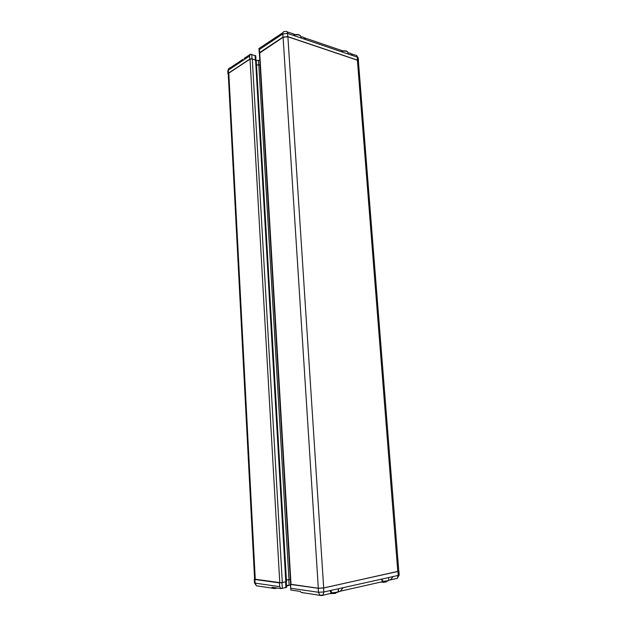 <?xml version="1.0" encoding="UTF-8"?>
<svg xmlns="http://www.w3.org/2000/svg" width="627" height="627" viewBox="0 0 627 627"><rect width="100%" height="100%" fill="white"/><g stroke="black" fill="none" stroke-linecap="round" stroke-linejoin="round"><path stroke-width="0.94" d="M335.516 593.408L330.774 593.628M386.099 581.55C386.663 581.887 385.832 582.146 383.614 582.303L381.529 582.138M287.989 585.328L288.012 585.783L286.508 586.096M277.22 588.032L274.485 588.604L272.776 588.236L271.93 587.256L280.927 588.573L286.578 587.35M388.716 580.257L390.449 579.889L393.153 576.558L398.208 575.429L397.338 578.329L396.672 578.486M380.613 582.107L381.004 582.021M338.361 588.753L338.674 591.747L340.281 591.206L343.196 587.671L393.153 576.558M329.551 593.628L329.951 593.542M381.216 582.138L382.376 581.707L382.439 581.151L381.373 579.176M348.071 53.177L348.612 52.887C350.132 52.95 351.418 53.82 352.476 55.505L357.257 57.135C357.061 55.67 356.426 55.019 355.344 55.184L350.775 53.624M301.093 38.028L300.913 37.299M301.031 37.165L301.587 36.828C303.115 36.86 304.456 37.777 305.608 39.564L352.476 55.505M341.48 50.458L342.123 50.568L341.386 51.735M287.103 31.875L294.282 34.172L293.373 35.402L305.608 39.564M290.607 584.184L290.795 590.031L300.309 591.426L301.179 592.444L321.612 595.595L331.283 593.236L330.068 590.595L343.196 587.671M286.39 579.904L288.788 579.716L289.11 585.257L290.505 585.179M289.11 585.257L286.468 585.461M254.586 578.956L254.264 579.191L254.93 579.489L279.47 582.906L286.5 581.707M290.85 584.482L318.21 588.291L323.595 588.001L398.788 571.173M281.562 582.844L254.601 579.16L228.259 74.041L228.8 73.14L250.024 59.118L252.297 58.891L256.224 60.482M228.291 74.558L227.954 74.041L228.502 73.14L249.742 59.095L251.615 58.781M286.39 579.873L288.953 579.677L258.818 64.989L256.49 65.067M258.818 64.989L260.064 64.863M256.49 65.004L260.064 64.777M244.115 58.444L250.487 54.188L255.745 55.905M250.487 54.188L249.57 56.038L249.742 59.095M259.797 60.263L256.231 60.49M282.957 32.635L258.959 48.53L259.366 49.517L282.777 33.929L287.589 33.427L293.373 35.402M259.39 53.413L259.547 52.613L282.981 37.126L287.793 36.632L357.492 60.129L358.417 61.399M398.796 571.268L323.689 587.93L318.32 588.22L290.614 584.246L259.382 53.256L283.098 37.267L287.895 36.774L357.398 60.2L358.401 61.172M288.953 579.677L290.34 579.599M288.788 579.716L290.34 579.638M280.927 588.573L279.681 586.66L255.118 583.118L254.452 582.804L254.264 579.254M302.919 592.821L301.179 592.444M330.163 593.667L331.283 593.236M388.544 580.555L386.875 581.26L382.399 581.66M254.452 582.859L256.427 585.806L257.611 585.986M348.04 52.801L347.562 51.806C346.48 50.811 344.678 50.544 342.154 51.006M287.793 36.632L287.589 33.427C287.409 31.867 286.798 31.201 285.747 31.413L284.619 31.522C283.38 31.569 282.761 32.369 282.777 33.929L282.981 37.126M254.93 579.489L255.118 583.118L256.427 585.806L272.776 588.236M279.47 582.906L279.681 586.66M291.077 588.306L318.461 592.264L319.856 595.219L322.976 595.109L323.853 591.982L318.461 592.264L318.21 588.291M252.023 58.828L251.764 54.283M255.338 59.816L255.079 55.301M258.661 64.918L258.395 60.404M259.547 52.613L259.366 49.517M228.502 73.14L228.346 70.169L249.57 56.038M227.946 73.892L227.805 71.078L228.346 70.169C228.353 68.727 228.965 67.959 230.18 67.873L242.861 59.4M357.492 60.129L357.257 57.135L358.26 58.115M255.267 579.458L228.8 73.14M279.775 582.867L250.024 59.118M282.299 582.726L252.297 58.891M285.818 582.013L255.565 59.886M291.014 584.427L259.703 52.723M318.32 588.22L283.098 37.267M323.689 587.93L287.895 36.774M397.808 571.746L357.398 60.2M282.009 582.781L282.33 588.408M285.575 582.06L285.896 587.664M323.595 588.001L323.853 591.982L330.068 590.595M397.918 571.761L398.208 575.429L399.195 574.935M300.882 36.836L300.357 35.7C299.079 34.516 297.065 34.211 294.322 34.767M300.952 37.981L300.866 36.601C300.012 34.955 297.841 34.43 294.337 35.034M348.134 54.032L348.024 52.605C347.319 51.21 345.367 50.763 342.17 51.265M388.732 580.046L388.74 580.132C388.129 580.767 386.028 581.143 382.454 581.26M338.384 591.332L338.392 591.433C337.616 592.194 335.257 592.633 331.315 592.742M338.11 591.723C338.368 592.068 337.718 592.405 336.143 592.734L331.307 593.158M338.212 588.784L338.392 591.433L336.143 592.734L331.244 593.565M382.156 581.958L386.875 581.26L388.74 580.132L388.544 577.577M390.449 579.889L397.338 578.329L399.203 574.99L398.913 571.338M340.281 591.206L382.376 581.707M303.797 37.581L341.48 50.45M255.981 60.074L255.738 55.827M259.225 53.06L258.967 48.687M358.487 60.968L358.244 57.982L356.614 55.529M228.62 68.782L227.797 70.906M286.5 581.738L256.224 60.404M398.803 571.315L358.393 61.038M286.265 581.895L286.578 587.381M290.458 584.34L290.771 589.733M294.384 35.739L294.282 34.172M342.232 52.025L342.123 50.568M331.158 590.352L331.315 592.774M382.274 578.98L382.439 581.151M335.555 592.962L335.586 593.361"/></g></svg>
